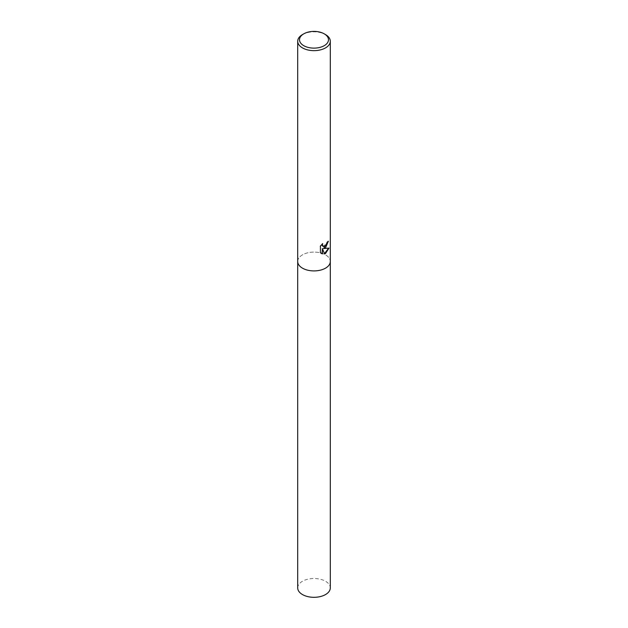 <?xml version="1.0" encoding="UTF-8"?>
<svg xmlns="http://www.w3.org/2000/svg" width="628" height="628" viewBox="0 0 628 628"><rect width="100%" height="100%" fill="white"/><g stroke="black" fill="none" stroke-linecap="round" stroke-linejoin="round"><path stroke-width="0.47" stroke-dasharray="3.14 2.35" d="M325.524 268.156A16.297 9.404 180 0 1 307.767 270.197A16.297 9.404 180 0 1 297.703 261.499A16.297 9.404 180 0 1 302.476 254.85A16.297 9.404 180 0 1 320.233 252.809A16.297 9.404 180 0 1 330.297 261.499L330.297 261.57M328.036 241.584L328.044 241.089A15.888 9.169 180 0 1 326.89 242.165L326.686 243.538L323.051 246.372M322.148 244.096L320.107 246.003L320.421 252.746M328.585 248.241L323.247 248.374M320.107 252.566L321.206 253.374M322.086 248.405L324.464 253.657M302.476 34.587A16.297 9.404 180 0 1 325.524 34.587M297.703 587.91A16.297 9.404 180 0 1 302.476 581.253A16.297 9.404 180 0 1 320.233 579.22A16.297 9.404 180 0 1 330.297 587.91M297.703 261.57L297.703 261.499A16.297 9.404 180 0 1 302.476 254.85A16.297 9.404 180 0 1 320.233 252.809A16.297 9.404 180 0 1 330.297 261.499"/><path stroke-width="0.94" d="M325.524 247.825L323.538 248.547L328.978 248.107L325.524 253.484L324.558 253.885L322.384 248.578L322.384 253.893L320.421 252.739L320.421 246.184L322.674 243.593L322.376 244.889L323.192 246.466L325.524 246.066L327.18 242.337A16.297 9.404 0 0 0 328.35 241.262L325.524 247.825M324.244 33.849L325.524 34.587A16.297 9.404 180 0 1 330.297 41.244A16.297 9.404 180 0 1 325.524 47.893A16.297 9.404 180 0 1 307.767 49.934A16.297 9.404 180 0 1 297.703 41.244A16.297 9.404 180 0 1 302.476 34.587L303.756 33.849A14.483 8.36 180 0 1 324.244 33.849A14.483 8.36 180 0 1 324.244 45.671A14.483 8.36 180 0 1 303.756 45.679A14.483 8.36 180 0 1 303.756 33.849L302.476 34.587M325.524 268.156A16.297 9.404 180 0 0 330.297 261.499A16.297 9.404 180 0 1 325.524 268.156A16.297 9.404 180 0 1 307.767 270.197A16.297 9.404 180 0 1 297.703 261.499L297.703 41.244M328.036 241.584L323.538 248.547M323.051 246.372L322.297 245.658L322.148 244.096M321.206 253.374L322.086 253.728L322.384 248.578M324.464 253.657L328.585 248.241M330.297 261.57L330.297 587.91A16.297 9.404 180 0 1 325.524 594.559A16.297 9.404 180 0 1 307.767 596.6A16.297 9.404 180 0 1 297.703 587.91L297.703 261.57M330.297 261.499L330.297 41.244"/></g></svg>
